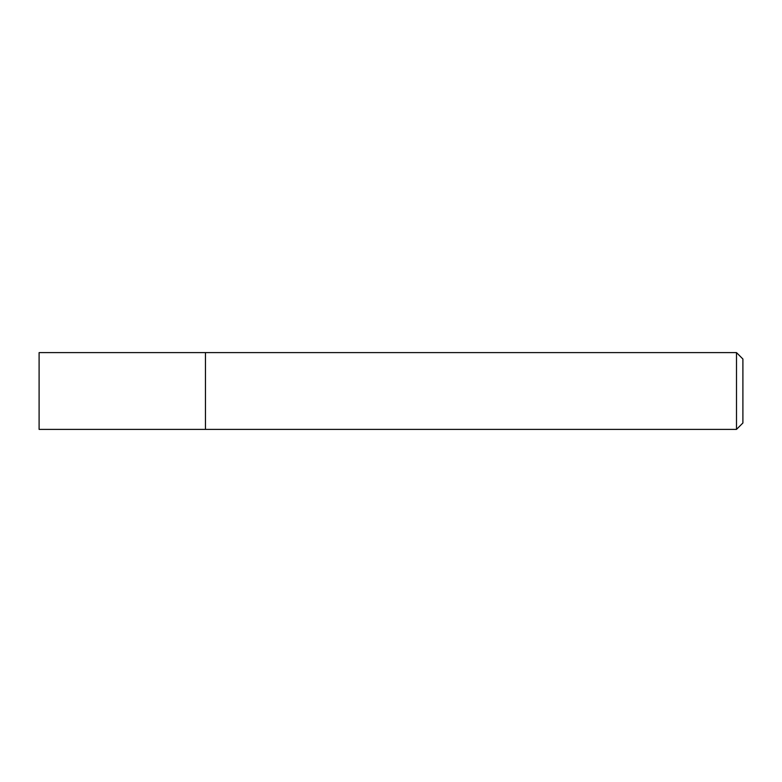 <?xml version="1.0" encoding="UTF-8"?>
<svg xmlns="http://www.w3.org/2000/svg" width="782" height="782" viewBox="0 0 782 782"><rect width="100%" height="100%" fill="white"/><g stroke="black" fill="none" stroke-linecap="round" stroke-linejoin="round"><path stroke-width="1.17" d="M205.451 429.386L205.451 352.614L39.1 352.614L39.1 429.386L205.451 429.386L205.451 352.614L736.497 352.614L736.497 429.386L205.451 429.386M736.497 429.386L742.9 422.994L742.9 359.006L736.497 352.614"/></g></svg>
